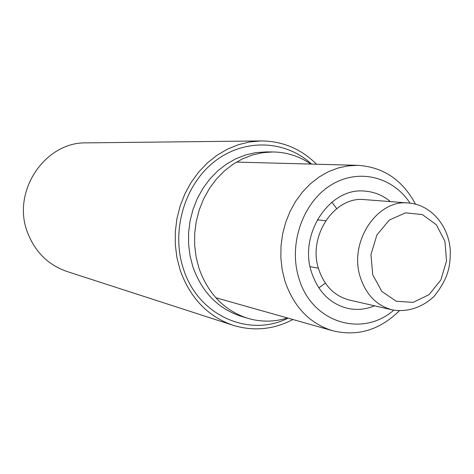 <?xml version="1.0" encoding="UTF-8"?>
<svg xmlns="http://www.w3.org/2000/svg" width="474" height="474" viewBox="0 0 474 474"><rect width="100%" height="100%" fill="white"/><g stroke="black" fill="none" stroke-linecap="round" stroke-linejoin="round"><path stroke-width="0.71" d="M392.377 309.901L349.439 300.054C334.591 296.143 324.352 285.887 318.718 269.285C307.371 236.23 334.603 195.809 364.719 199.631L408.641 203.008C430.913 204.685 448.825 225.707 450.3 250.539C450.336 264.794 449.269 277.314 434.137 296.268C422.441 307.448 407.296 312.479 392.377 309.901C376.866 305.807 366.183 294.935 360.323 277.272C348.532 242.096 377.186 198.962 408.641 203.008M331.901 202.137L336.682 208.613M325.342 283.138L318.848 287.902M374.59 305.819C365.478 309.575 356.252 310.363 346.903 308.189C329.874 303.508 318.113 291.611 311.602 272.497C298.383 234.12 329.774 187.094 364.719 191.111C374.288 191.816 382.868 195.318 390.452 201.61M393.74 310.186C362.142 337.921 311.59 322.652 298.898 278.238C288.322 244.785 302.412 203.31 329.993 185.701C357.467 167.814 392.531 176.263 410.028 203.139M399.232 310.867C379.704 330.07 357.538 336.706 332.754 330.775C309.83 323.659 293.886 307.105 284.933 281.106L282.178 269.777L280.857 258.016L280.993 246.059L282.593 234.168L285.621 222.579L290.011 211.546L295.669 201.284L302.477 192.017L310.274 183.918L318.901 177.146L328.18 171.825L337.909 168.057L347.892 165.882L357.929 165.337C383.359 167.049 402.545 179.978 415.479 204.122M316.555 164.235C301.103 148.872 282.64 141.11 261.174 140.932L86.594 142.87C45 141.584 11.299 191.597 27.557 232.562C35.106 252.014 48.259 264.996 67.012 271.507L233.113 325.294C253.667 331.51 273.599 329.59 292.92 319.523M261.174 140.932L249.727 141.933L238.41 144.683L227.431 149.15L217.015 155.271L207.369 162.938L198.689 172.026L191.158 182.354L184.943 193.736L180.161 205.935L176.926 218.715L175.303 231.81L175.321 244.969L176.98 257.909L180.238 270.381C190.317 298.247 207.944 316.549 233.113 325.294M310.861 164.081C299.426 156.23 286.806 152.19 272.994 151.958L262.637 152.681L252.369 155.004L242.398 158.909L232.918 164.336L224.125 171.185L216.203 179.338L209.324 188.64L203.619 198.908L199.228 209.941L196.23 221.512L194.701 233.38L194.66 245.313L196.118 257.05L199.027 268.373C208.24 294.016 224.457 310.654 247.683 318.285C260.937 322.172 274.191 322.065 287.44 317.971M372.742 274.772L370.952 254.55L376.895 234.968L389.302 220.066L405.566 212.832L422.358 214.58L436.37 224.777L444.944 241.307L446.526 260.943L440.856 279.944L428.988 294.715L413.121 302.359L396.294 301.263L381.837 291.457L372.742 274.772M272.994 151.958L266.157 151.905L255.889 152.616L245.716 154.915L235.839 158.778L226.448 164.134L217.738 170.907L209.893 178.959L203.079 188.154L197.439 198.298L193.09 209.194L190.127 220.629L188.611 232.355L188.581 244.146L190.027 255.747L192.912 266.933C202.043 292.28 218.117 308.74 241.142 316.3L247.683 318.285M311.548 164.099C285.401 140.008 244.223 138.076 214.295 161.729C184.291 185.204 170.865 231.46 183.468 268.995C198.079 315.749 248.98 337.82 288.103 318.161M325.632 220.771L317.242 219.812M318.409 268.248L310.109 266.666M357.929 165.337L236.455 162.096M332.754 330.775L215.812 297.731"/></g></svg>

